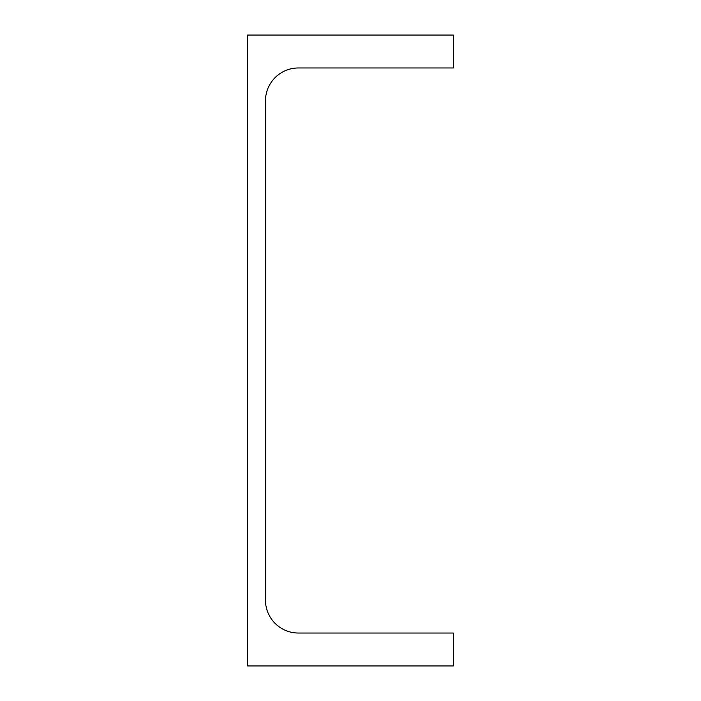<?xml version="1.0" encoding="UTF-8"?>
<svg xmlns="http://www.w3.org/2000/svg" width="701" height="701" viewBox="0 0 701 701"><rect width="100%" height="100%" fill="white"/><g stroke="black" fill="none" stroke-linecap="round" stroke-linejoin="round"><path stroke-width="1.05" d="M247.637 35.05L453.363 35.05L453.363 67.971L298.381 67.971A32.921 32.921 0 0 0 265.469 100.883L265.469 600.117A32.921 32.921 0 0 0 298.381 633.029L453.363 633.029L453.363 665.95L247.637 665.95L247.637 35.05"/></g></svg>
